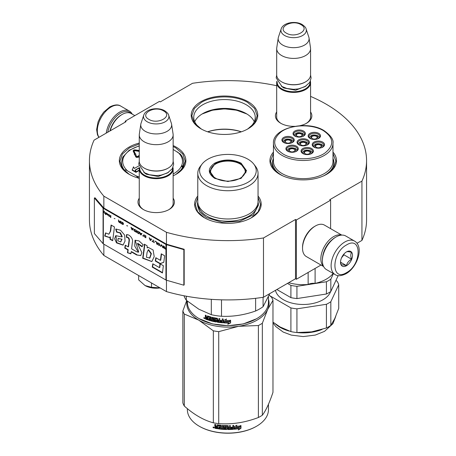 <?xml version="1.0" encoding="UTF-8"?>
<svg xmlns="http://www.w3.org/2000/svg" width="456" height="456" viewBox="0 0 456 456"><rect width="100%" height="100%" fill="white"/><g stroke="black" fill="none" stroke-linecap="round" stroke-linejoin="round"><path stroke-width="0.68" d="M103.854 244.188L103.854 255.451A138.561 79.999 180 0 1 89.439 219.917L89.439 160.632A138.561 79.999 180 0 0 103.854 196.165L166.457 232.309A138.561 79.999 180 0 0 263.488 237.964L295.517 219.473L296.372 219.969L330.6 200.207L329.745 199.711L361.939 181.123L361.939 240.409L356.98 243.27M89.439 160.632A138.561 79.999 180 0 1 94.061 140.146L126.084 121.655L125.229 121.159L159.457 101.397L160.312 101.893L192.512 83.305A138.561 79.999 180 0 1 276.689 85.739M310.576 96.393A138.561 79.999 180 0 1 366.561 160.632A138.561 79.999 180 0 1 361.939 181.123M173.149 198.206A18.223 10.522 180 0 1 169.096 209.521L169.096 209.521A18.223 10.522 180 0 1 143.321 209.521A18.223 10.522 180 0 1 139.262 198.206M310.576 111.948A18.223 10.522 180 0 1 306.517 123.262L306.517 123.262A18.223 10.522 180 0 1 299.911 125.702M294.673 126.329A18.223 10.522 180 0 1 280.748 123.262A18.223 10.522 180 0 1 276.689 111.948M273.446 152.093A33.277 19.215 -0 0 0 279.682 174.266A33.277 19.215 -0 0 0 326.747 174.266A33.277 19.215 -0 0 0 332.983 152.093M200.959 128.82A33.277 19.215 -0 0 0 248.024 128.82A33.277 19.215 -0 0 0 248.024 101.648A33.277 19.215 -0 0 0 200.959 101.648A33.277 19.215 -0 0 0 200.959 128.82L200.959 128.82M139.262 143.081A33.277 19.215 -0 0 0 129.082 174.266A33.277 19.215 -0 0 0 139.262 178.285M173.149 175.799A33.277 19.215 -0 0 0 176.147 174.266A33.277 19.215 -0 0 0 176.147 147.1A33.277 19.215 -0 0 0 173.149 145.567M197.784 196A33.277 19.215 -0 0 0 204.385 217.746A33.277 19.215 -0 0 0 251.444 217.746A33.277 19.215 -0 0 0 258.045 196M366.561 160.632L366.561 219.917A138.561 79.999 180 0 1 361.939 240.409M125.229 121.159L125.229 122.151M103.854 196.165L103.854 208.021A0.724 0.422 180 0 1 103.717 207.913L95.03 197.796L94.381 197.978L94.381 233.552L103.067 243.669A1.453 0.838 0 0 0 103.341 243.892L165.944 280.03A1.453 0.838 0 0 0 166.326 280.189L183.853 285.205L183.853 249.637L166.326 244.621A1.453 0.838 180 0 1 165.944 244.462L103.341 208.318A1.453 0.838 180 0 1 103.067 208.096L94.381 197.978M166.457 280.229L166.457 291.595L103.854 255.451M166.457 232.309L166.457 244.165L103.854 208.021M263.488 237.964L263.488 297.249A138.561 79.999 180 0 1 166.457 291.595M263.488 297.249L295.517 278.758L295.517 219.473M296.372 219.969L296.372 279.254L295.517 278.758M321.001 265.033L296.372 279.254M330.6 200.207L330.6 228.65M173.149 202.162A17.014 9.821 180 0 1 173.223 203.074A17.014 9.821 180 0 1 168.652 209.771M143.76 209.771A17.014 9.821 180 0 1 139.194 203.074A17.014 9.821 180 0 1 139.262 202.162M310.576 115.904A17.014 9.821 180 0 1 310.644 116.81A17.014 9.821 180 0 1 306.079 123.513M281.187 123.513A17.014 9.821 180 0 1 276.615 116.81A17.014 9.821 180 0 1 276.689 115.904M332.983 158.34A30.74 17.744 180 0 1 333.952 162.758A30.74 17.744 180 0 1 325.812 174.785M273.446 158.34A30.74 17.744 -0 0 0 272.477 162.758A30.74 17.744 -0 0 0 280.617 174.785M201.894 129.339A30.74 17.744 -0 0 1 193.754 117.306A30.74 17.744 -0 0 1 212.73 100.913A30.74 17.744 -0 0 1 246.229 104.76A30.74 17.744 180 0 1 255.229 117.306A30.74 17.744 180 0 1 247.089 129.339M124.545 169.991A30.74 17.744 -0 0 0 130.017 174.785M194.723 121.729A30.74 17.744 -0 0 1 202.755 113.601A30.74 17.744 -0 0 1 246.229 113.601L246.229 113.601A30.74 17.744 180 0 1 254.26 121.729M247.032 114.085A33.1 19.106 -0 0 0 201.951 114.085M207.622 131.795A33.1 19.106 180 0 1 241.361 131.795M207.782 131.847A33.824 19.528 180 0 1 241.201 131.847M201.176 128.94L194.25 122.864L191.816 115.727L194.307 108.505L201.387 102.389C213.419 95.076 235.564 95.076 247.597 102.389L254.676 108.505L257.167 115.727L254.733 122.864L247.807 128.94M246.89 114L236.539 110.198L224.489 108.87L212.445 110.198L202.093 114M279.898 174.391L272.973 168.315L270.545 161.179L273.446 153.404M332.983 153.404L335.89 161.179L333.461 168.315L326.53 174.391M258.045 197.357L260.587 204.653L258.159 211.789L251.227 217.865M204.601 217.865L197.67 211.789L195.242 204.653L197.784 197.357M129.299 174.391L122.368 168.315L119.939 161.179L122.425 153.957L129.51 147.841L139.262 143.959M173.149 146.507L175.72 147.841L182.799 153.957L185.284 161.179L182.856 168.315L175.93 174.391M107.764 132.234A18.394 10.619 -60 0 1 120.441 113.253A18.394 10.619 -60 0 1 131.014 113.424M106.242 133.112A19.363 11.178 -60 0 1 119.751 112.068A19.363 11.178 -60 0 1 129.436 111.11A19.363 11.178 -60 0 1 132.2 114.103M354.483 241.042L345.756 236.003A19.363 11.178 120 0 0 336.072 236.96L335.388 237.359A18.394 10.619 120 0 0 322.386 259.886L322.386 260.678A19.363 11.178 120 0 0 326.393 269.542L335.12 274.58C337.571 276.342 341.196 276.057 346.013 273.737C357.276 267.575 364.412 246.696 354.483 241.042A19.363 11.178 120 0 0 344.804 241.999A19.363 11.178 120 0 0 332.156 259.065A19.363 11.178 120 0 0 335.12 274.58M335.388 237.359L336.072 236.96A19.363 11.178 120 0 0 322.386 260.678M346.514 244.963C331.062 253.034 331.062 282.412 346.514 272.631C361.967 264.565 361.967 235.188 346.514 244.963M346.514 251.883A8.47 4.891 120 0 0 340.524 262.257A8.47 4.891 120 0 0 346.514 265.717A8.47 4.891 120 0 0 352.505 255.343A8.47 4.891 120 0 0 346.514 251.883M340.541 261.75L341.316 265.153C341.971 264.691 343.681 264.845 346.452 265.609C347.107 262.867 348.817 260.741 351.587 259.219C350.527 256.329 350.527 254.049 351.587 252.373C348.817 251.609 347.107 251.461 346.452 251.917M346.452 265.609L340.581 262.217M351.587 259.219L343.949 254.813L343.949 254.032M343.151 255.012A7.262 4.189 120 0 1 341.555 257.777L343.949 254.813M134.828 115.619L131.225 113.544A18.154 10.482 120 0 0 122.151 114.445L121.296 114.935A16.94 9.781 120 0 0 109.924 130.986M121.296 114.935L122.151 114.445A18.154 10.482 120 0 0 110.175 130.838M341.51 235.125A18.154 10.482 120 0 0 333.678 236.567A18.154 10.482 120 0 0 322.164 251.49A18.154 10.482 120 0 0 323.509 266.304M341.783 235.108L324.444 225.093A18.154 10.482 120 0 0 315.37 225.994L314.509 226.489A16.94 9.781 120 0 0 302.533 247.237L302.533 248.224A18.154 10.482 120 0 0 306.289 256.534L323.629 266.549M315.37 225.994A18.154 10.482 120 0 0 315.364 225.994A18.154 10.482 120 0 0 302.533 248.224M332.133 239.713A16.94 9.781 120 0 0 322.797 255.89M310.576 117.722L310.576 82.627A16.94 9.781 0 0 1 300.116 91.662A16.94 9.781 0 0 1 281.654 89.541A16.94 9.781 180 0 1 276.689 82.627A16.94 9.781 180 0 1 276.872 81.196M310.576 82.627A16.94 9.781 0 0 0 310.393 81.196M310.074 81.846A16.456 9.502 0 0 1 300.236 90.932A16.456 9.502 0 0 1 281.996 88.948A16.456 9.502 180 0 1 277.185 81.846M281.996 82.034L281.654 81.835L281.996 82.034A16.456 9.502 0 0 0 305.269 82.034A16.456 9.502 0 0 0 305.44 81.932M305.269 82.034L305.611 81.835A16.94 9.781 0 0 1 281.654 81.835A16.94 9.781 180 0 1 276.689 74.921L276.689 48.638A16.94 9.781 180 0 1 276.752 47.789L278.234 37.979A15.458 8.926 180 0 1 278.456 37.061L281.17 28.95A12.694 7.33 0 0 0 284.658 35.522A12.694 7.33 -0 0 0 299.586 36.811A12.694 7.33 -0 0 0 306.096 28.95L308.809 37.061A15.458 8.926 0 0 1 309.031 37.979L310.507 47.789A16.94 9.781 0 0 1 310.576 48.638A16.94 9.781 0 0 1 300.116 57.673A16.94 9.781 0 0 1 281.654 55.552A16.94 9.781 180 0 1 276.689 48.638M305.611 81.835A16.94 9.781 0 0 0 310.576 74.921L310.576 48.638M309.031 37.979A15.458 8.926 0 0 1 300.162 46.843A15.458 8.926 0 0 1 282.703 45.064A15.458 8.926 180 0 1 278.234 37.979M173.149 203.98L173.149 168.885A16.94 9.781 0 0 1 162.689 177.92A16.94 9.781 0 0 1 144.227 175.799A16.94 9.781 180 0 1 139.262 168.885A16.94 9.781 180 0 1 139.445 167.455M173.149 168.885A16.94 9.781 0 0 0 172.966 167.455M172.653 168.104A16.456 9.502 0 0 1 162.809 177.19A16.456 9.502 0 0 1 144.569 175.207A16.456 9.502 180 0 1 139.764 168.104M144.569 168.292L144.227 168.093L144.569 168.292A16.456 9.502 0 0 0 167.842 168.292A16.456 9.502 0 0 0 168.013 168.19M167.842 168.292L168.184 168.093A16.94 9.781 0 0 1 144.227 168.093A16.94 9.781 180 0 1 139.262 161.179L139.262 134.896A16.94 9.781 180 0 1 139.331 134.047L140.807 124.237A15.458 8.926 180 0 1 141.029 123.319L143.743 115.208A12.694 7.33 0 0 0 147.231 121.78A12.694 7.33 -0 0 0 162.159 123.069A12.694 7.33 -0 0 0 168.669 115.208L171.382 123.319A15.458 8.926 0 0 1 171.604 124.237L173.086 134.047A16.94 9.781 0 0 1 173.149 134.896A16.94 9.781 0 0 1 162.689 143.931A16.94 9.781 0 0 1 144.227 141.81A16.94 9.781 180 0 1 139.262 134.896M168.184 168.093A16.94 9.781 0 0 0 173.149 161.179L173.149 134.896M171.604 124.237A15.458 8.926 0 0 1 162.735 133.101A15.458 8.926 0 0 1 145.276 131.322A15.458 8.926 180 0 1 140.807 124.237M145.082 285.576C149.42 287.924 154.487 288.705 160.278 287.924L151.506 287.297L145.082 285.576L138.658 279.881L138.658 275.544M151.506 282.959L151.506 287.297M292.912 142.016A4.839 2.793 0 0 0 292.912 141.958C293.145 141.52 292.644 140.79 291.395 139.764C287.058 138.35 284.339 139.08 283.227 141.958A4.839 2.793 0 0 0 283.233 142.016M291.874 142.791L291.15 139.787L285.439 139.559L284.265 142.791M286.1 142.699A2.782 1.607 180 0 1 285.285 141.565A2.782 1.607 180 0 1 287.006 140.077A2.782 1.607 180 0 1 290.039 140.425A2.782 1.607 0 0 1 290.854 141.565A2.782 1.607 0 0 1 289.132 143.047A2.782 1.607 0 0 1 286.1 142.699M308.056 144.341A4.839 2.793 0 0 0 308.056 144.278C308.296 143.845 307.789 143.11 306.54 142.084C302.203 140.67 299.484 141.406 298.378 144.278A4.839 2.793 0 0 0 298.378 144.341M307.019 145.111L306.295 142.107L300.589 141.879L299.41 145.111M301.245 145.019A2.782 1.607 180 0 1 300.43 143.885A2.782 1.607 180 0 1 302.151 142.403A2.782 1.607 180 0 1 305.184 142.751A2.782 1.607 0 0 1 305.999 143.885A2.782 1.607 0 0 1 304.283 145.373A2.782 1.607 0 0 1 301.245 145.019M312.075 153.085A4.839 2.793 0 0 0 312.081 153.028C312.314 152.589 311.807 151.854 310.559 150.828C306.227 149.414 303.502 150.149 302.396 153.028A4.839 2.793 0 0 0 302.396 153.085M311.043 153.854L310.319 150.85L304.608 150.622L303.434 153.854M305.269 153.769A2.782 1.607 180 0 1 304.454 152.629A2.782 1.607 180 0 1 306.17 151.147A2.782 1.607 180 0 1 309.208 151.495A2.782 1.607 0 0 1 310.023 152.629A2.782 1.607 0 0 1 308.302 154.117A2.782 1.607 0 0 1 305.269 153.769M319.177 137.917A4.839 2.793 0 0 0 319.183 137.86C319.417 137.421 318.909 136.686 317.661 135.66C313.329 134.252 310.61 134.982 309.499 137.86A4.839 2.793 0 0 0 309.499 137.917M318.145 138.687L317.422 135.683L311.71 135.46L310.536 138.687M312.371 138.601A2.782 1.607 180 0 1 311.556 137.461A2.782 1.607 180 0 1 313.278 135.979A2.782 1.607 180 0 1 316.31 136.327A2.782 1.607 0 0 1 317.125 137.461A2.782 1.607 0 0 1 315.404 138.949A2.782 1.607 0 0 1 312.371 138.601M304.032 135.597A4.839 2.793 0 0 0 304.032 135.535C304.272 135.101 303.764 134.366 302.516 133.34C298.184 131.926 295.459 132.662 294.354 135.535A4.839 2.793 0 0 0 294.354 135.597M303.001 136.367L302.277 133.363L296.565 133.135L295.391 136.367M297.226 136.276A2.782 1.607 180 0 1 296.411 135.141A2.782 1.607 180 0 1 298.127 133.659A2.782 1.607 180 0 1 301.159 134.007A2.782 1.607 0 0 1 301.98 135.141A2.782 1.607 0 0 1 300.259 136.623A2.782 1.607 0 0 1 297.226 136.276M323.201 146.661A4.839 2.793 0 0 0 323.201 146.604C323.441 146.165 322.933 145.435 321.685 144.404C317.347 142.996 314.629 143.725 313.523 146.604A4.839 2.793 0 0 0 313.523 146.661M322.164 147.43L321.44 144.427L315.734 144.204L314.554 147.43M316.396 147.345A2.782 1.607 180 0 1 315.58 146.205A2.782 1.607 180 0 1 317.296 144.723A2.782 1.607 180 0 1 320.329 145.071A2.782 1.607 0 0 1 321.144 146.205A2.782 1.607 0 0 1 319.428 147.693A2.782 1.607 0 0 1 316.396 147.345M296.93 150.759A4.839 2.793 0 0 0 296.93 150.702C297.169 150.263 296.662 149.534 295.414 148.508C291.082 147.094 288.357 147.829 287.251 150.702A4.839 2.793 0 0 0 287.251 150.759M295.898 151.535L295.174 148.531L289.463 148.303L288.289 151.535M290.124 151.443A2.782 1.607 180 0 1 289.309 150.309A2.782 1.607 180 0 1 291.025 148.821A2.782 1.607 180 0 1 294.057 149.175A2.782 1.607 0 0 1 294.872 150.309A2.782 1.607 0 0 1 293.157 151.791A2.782 1.607 0 0 1 290.124 151.443M299.125 144.974A5.444 3.146 180 0 1 297.768 142.899A5.444 3.146 180 0 1 299.364 140.676A5.444 3.146 180 0 1 305.298 139.992A5.444 3.146 180 0 1 308.661 142.899A5.444 3.146 180 0 1 307.31 144.974M298.851 139.787A6.173 3.562 180 0 1 307.578 139.787A6.173 3.562 180 0 1 307.578 144.826L307.578 144.826A6.173 3.562 180 0 1 298.851 144.826A6.173 3.562 180 0 1 298.851 139.787M310.251 138.55A5.444 3.146 180 0 1 308.894 136.475A5.444 3.146 180 0 1 310.49 134.252A5.444 3.146 180 0 1 316.424 133.568A5.444 3.146 180 0 1 319.787 136.475A5.444 3.146 180 0 1 318.43 138.55M309.977 133.363A6.173 3.562 180 0 1 318.704 133.363A6.173 3.562 180 0 1 318.704 138.402L318.704 138.402A6.173 3.562 180 0 1 309.977 138.402A6.173 3.562 180 0 1 309.977 133.363M314.269 147.294A5.444 3.146 180 0 1 312.919 145.219A5.444 3.146 180 0 1 314.509 142.996A5.444 3.146 180 0 1 320.448 142.318A5.444 3.146 180 0 1 323.806 145.219A5.444 3.146 180 0 1 322.455 147.294M313.996 142.107A6.173 3.562 180 0 1 322.728 142.107A6.173 3.562 180 0 1 322.728 147.145L322.728 147.145A6.173 3.562 180 0 1 313.996 147.145A6.173 3.562 180 0 1 313.996 142.107M303.286 136.23A5.444 3.146 0 0 0 304.642 134.155A5.444 3.146 0 0 0 301.279 131.248A5.444 3.146 0 0 0 295.345 131.932A5.444 3.146 0 0 0 293.75 134.155A5.444 3.146 0 0 0 295.1 136.23M303.559 136.082L303.559 136.082A6.173 3.562 0 0 0 303.559 131.043A6.173 3.562 0 0 0 294.832 131.043A6.173 3.562 0 0 0 294.832 136.082A6.173 3.562 0 0 0 303.559 136.082M296.183 151.398A5.444 3.146 0 0 0 297.54 149.323A5.444 3.146 0 0 0 294.177 146.416A5.444 3.146 0 0 0 288.243 147.094A5.444 3.146 0 0 0 286.647 149.323A5.444 3.146 0 0 0 287.998 151.398M287.73 146.205A6.173 3.562 0 0 0 287.73 151.25A6.173 3.562 0 0 0 296.457 151.25L296.457 151.25A6.173 3.562 0 0 0 296.457 146.205A6.173 3.562 0 0 0 287.73 146.205M311.328 153.718A5.444 3.146 0 0 0 312.685 151.643A5.444 3.146 0 0 0 309.322 148.736A5.444 3.146 0 0 0 303.388 149.42A5.444 3.146 0 0 0 301.792 151.643A5.444 3.146 0 0 0 303.149 153.718M302.875 148.531A6.173 3.562 0 0 0 302.875 153.569A6.173 3.562 0 0 0 311.602 153.569L311.602 153.569A6.173 3.562 0 0 0 311.602 148.531A6.173 3.562 0 0 0 302.875 148.531M283.98 142.648A5.444 3.146 180 0 1 282.623 140.573A5.444 3.146 180 0 1 284.219 138.35A5.444 3.146 180 0 1 290.153 137.672A5.444 3.146 180 0 1 293.516 140.573A5.444 3.146 180 0 1 292.159 142.648M292.433 142.5A6.173 3.562 180 0 1 283.706 142.5A6.173 3.562 180 0 1 283.706 137.461A6.173 3.562 180 0 1 292.433 137.461A6.173 3.562 180 0 1 292.433 142.5L292.433 142.5M323.412 130.644C312.269 123.821 291.253 124.385 281.244 131.773C271.975 139.433 272.568 146.832 283.022 153.963C294.166 160.786 315.181 160.227 325.185 152.84C334.459 145.179 333.866 137.78 323.412 130.644M273.446 158.528A30.615 17.676 0 0 0 272.597 162.661A30.615 17.676 0 0 0 281.569 175.161A30.615 17.676 180 0 0 283.165 176.016M273.446 143.292L273.446 161.464A29.771 17.185 0 0 0 282.167 173.616A29.771 17.185 180 0 0 314.606 177.338A29.771 17.185 180 0 0 332.983 161.464L332.983 143.292C333.781 139.73 330.788 135.495 324.017 130.587C306.985 119.785 272.38 127.771 273.446 143.292A29.771 17.185 0 0 0 282.167 155.445A29.771 17.185 0 0 0 314.606 159.172A29.771 17.185 0 0 0 332.983 143.292M332.983 158.528A30.615 17.676 180 0 1 333.832 162.661A30.615 17.676 180 0 1 323.264 176.016M308.142 272.454L308.142 284.464A32.672 18.861 180 0 1 288.671 282.709M315.102 268.436L315.102 283.387A7.746 4.469 0 0 0 308.142 284.464M333.114 273.423A32.672 18.861 180 0 1 315.102 283.387M310.861 331.979A32.672 18.861 0 0 0 311.67 331.86A32.672 18.861 0 0 0 312.058 331.797M272.973 322.141L280.109 326.975L290.905 331.609A36.064 20.822 0 0 0 296.93 332.544L311.67 331.86L326.416 327.984A36.064 20.822 0 0 0 328.713 326.764A36.064 20.822 0 0 0 330.828 325.436L330.828 301.735L338.728 284.715L338.728 308.41L334.778 318.522L330.828 325.436M326.416 327.984L326.416 304.283A36.064 20.822 0 0 0 328.713 303.063A36.064 20.822 0 0 0 330.828 301.735M330.828 279.209L330.828 291.458A36.064 20.822 180 0 1 328.713 292.792A36.064 20.822 180 0 1 326.416 294.006L326.416 281.757A36.064 20.822 0 0 0 328.713 280.537A36.064 20.822 0 0 0 330.828 279.209L333.427 273.6M330.828 291.458L338.181 275.612M326.416 281.757L296.93 286.317L296.93 298.566L326.416 294.006M296.93 298.566A36.064 20.822 0 0 1 290.905 297.637L290.905 285.382A36.064 20.822 0 0 0 296.93 286.317M290.905 285.382L287.468 283.404M290.905 297.637L276.86 289.526M330.589 291.623A27.953 16.137 180 0 1 322.985 299.757A27.953 16.137 0 0 1 294.131 303.605A27.953 16.137 0 0 1 275.475 290.329M335.895 280.531L337.109 281.232A36.064 20.822 180 0 1 338.728 284.715M290.905 331.609L290.905 307.914L269.764 295.71M290.905 307.914A36.064 20.822 0 0 0 296.93 308.843L326.416 304.283M296.93 332.544L296.93 308.843M214.736 178.37C207.514 173.297 207.514 168.224 214.736 163.151C223.52 158.984 232.309 158.984 241.093 163.151L246.548 170.761L241.093 178.37L227.915 181.522L214.782 178.393M214.901 178.461L209.76 171.154L215.078 163.744C223.634 159.685 232.195 159.685 240.751 163.744L246.069 171.154L240.91 178.473M256.409 318.824L243.242 323.937L227.915 325.698L212.587 323.937L199.249 318.727A40.538 23.404 180 0 1 187.376 302.174L187.376 301.148M268.453 296.782L268.453 302.174A40.538 23.404 180 0 1 256.58 318.727A40.538 23.404 180 0 1 199.249 318.727L199.591 318.921M223.691 322.882L223.691 320.374L226.41 319.223L225.526 320.42A40.538 23.404 180 0 0 230.411 320.42L229.499 321.372A40.054 23.125 180 0 1 224.688 321.315L223.691 322.882L224.688 321.315M230.383 320.14L229.499 321.372M229.516 321.651A40.538 23.404 180 0 1 224.648 321.594M223.736 320.351L223.736 322.609M225.726 320.146A40.054 23.125 180 0 1 225.555 320.14L226.427 318.943M228.73 323.008L227.818 324.256L230.616 322.939L230.616 320.408L229.619 321.788A40.538 23.404 180 0 1 224.745 321.736L223.885 322.894A40.538 23.404 180 0 0 228.73 323.008L228.724 322.728A40.054 23.125 180 0 1 224.084 322.626M230.588 320.454L230.588 322.66L227.818 323.977M207.463 315.94L207.246 317.547L206.448 317.268L206.118 315.444A40.538 23.404 180 0 1 205.325 315.147L205.325 316.732L205.816 317.37L205.325 317.638L206.078 317.137L205.593 316.498L205.593 315.25M210.444 317.684L210.444 318.533L210.655 317.433L210.313 317.53A40.538 23.404 180 0 1 208.027 316.84L207.896 319.958A40.538 23.404 180 0 1 205.656 319.166L205.325 317.638L206.078 317.137M207.246 317.547L207.491 315.945M215.563 321.047L215.711 320.289L215.426 321.144A40.538 23.404 180 0 1 212.98 320.636L212.98 317.473L212.143 317.273L212.143 320.437L211.316 320.226L211.316 317.37L210.968 316.977A40.538 23.404 180 0 1 207.583 315.962L207.246 316.156M212.143 320.437L212.331 317.319M215.563 320.557L215.574 320.146A40.054 23.125 180 0 1 214.035 319.838L213.687 319.457L213.511 319.719L213.653 317.684M215.426 320.408A40.538 23.404 180 0 1 213.864 320.101L214.035 319.838M213.687 317.672L213.687 319.457M222.089 322.039L222.089 322.039A40.538 23.404 180 0 1 219.815 321.811L219.815 318.647L218.937 318.539L218.937 320.237A40.538 23.404 180 0 1 217.786 320.078L217.421 318.322A40.538 23.404 180 0 1 213.864 317.667L213.511 317.9M218.937 320.237L219.045 318.55M222.232 321.32L222.3 321.041A40.054 23.125 180 0 1 220.265 320.842L220.168 321.121A40.538 23.404 180 0 0 222.232 321.32L222.3 321.041M223.126 322.54L222.75 322.82L223.126 322.54L223.126 318.955L222.232 318.887L222.232 320.585L222.3 318.892M222.232 320.585A40.538 23.404 180 0 1 220.168 320.386L220.168 321.121M223.183 322.267L222.813 322.546A40.054 23.125 180 0 1 217.546 321.947L217.187 321.583L217.062 321.85L217.187 318.847L217.187 321.583M222.813 322.546L222.75 322.82A40.538 23.404 180 0 1 217.421 322.215L217.546 321.947M217.062 319.114L217.05 318.704A40.054 23.125 180 0 1 214.679 318.271L214.519 319.502A40.538 23.404 180 0 0 216.081 319.798L216.446 320.169L216.446 321.748L216.081 321.993A40.538 23.404 180 0 1 208.552 320.169L208.78 319.924A40.054 23.125 180 0 0 216.224 321.725L216.583 321.48M216.919 318.972A40.538 23.404 180 0 1 214.519 318.533L214.383 318.624M208.78 319.508L208.78 319.924M210.444 319.263A40.538 23.404 180 0 1 208.945 318.829L209.167 318.579A40.054 23.125 180 0 0 210.655 319.012L210.313 319.958A40.538 23.404 180 0 1 208.552 319.439L208.552 320.169M210.444 318.533A40.538 23.404 180 0 1 208.945 318.1L208.945 318.829M210.313 317.53L210.524 317.279A40.054 23.125 180 0 1 208.261 316.595L208.135 316.726M207.896 319.639A40.054 23.125 180 0 1 205.924 318.938L205.593 317.404M218.794 321.679L219.045 320.693A40.054 23.125 180 0 1 217.905 320.534L217.928 321.56L218.794 321.679L218.937 320.967A40.538 23.404 180 0 1 217.786 320.807M207.246 319.012A40.538 23.404 180 0 1 206.243 318.658L206.118 317.878A40.538 23.404 180 0 0 207.246 318.277L207.246 319.012L207.491 318.767A40.054 23.125 180 0 1 207.246 318.681M207.246 318.277L207.491 318.037A40.054 23.125 180 0 1 206.374 317.644L206.118 317.878M207.491 318.037L207.491 318.767M209.167 318.168L209.167 318.579M210.655 319.012L210.524 319.707M220.265 320.397L220.265 320.842M204.795 318.339L203.746 317.906L204.687 318.596M203.746 317.906L204.026 317.684L204.026 318.317L204.487 318.562L204.767 318.157M213.864 320.101L213.511 319.719M217.421 322.215L217.062 321.85M255.622 298.31L255.622 310.998A44.773 25.849 0 0 0 263.083 306.688L263.083 297.306M211.31 299.335L211.31 314.703A44.773 25.849 0 0 0 221.502 316.276L221.502 299.826M255.622 310.998C244.251 315.022 232.879 316.783 221.502 316.276M269.77 293.618L263.083 306.688M211.31 314.703L198.822 309.202L186.333 300.282A44.773 25.849 180 0 1 184.013 295.779M186.333 296.212L186.333 300.282M197.784 173.331L197.784 201.586A30.13 17.396 180 0 0 206.608 213.892A30.13 17.396 0 0 0 239.446 217.66A30.13 17.396 0 0 0 258.045 201.586L258.045 173.331A30.13 17.396 0 0 0 255.423 166.229L253.764 164.086A28.318 16.348 0 0 0 247.939 159.201A28.318 16.348 180 0 0 202.065 164.086L200.406 166.229A30.13 17.396 180 0 0 197.784 173.331A30.13 17.396 180 0 0 206.608 185.632A30.13 17.396 0 0 0 239.446 189.405A30.13 17.396 0 0 0 258.045 173.331M202.065 164.086A28.318 16.348 180 0 0 207.89 182.32A28.318 16.348 0 0 0 243.971 184.224A28.318 16.348 0 0 0 253.764 164.086M210.205 171.222L209.88 172.339M245.949 172.339L245.624 171.222M204.487 318.562L204.544 317.815M204.487 317.866L204.231 318.071L204.14 317.593M258.045 201.791L258.541 204.961L253.376 214.782L239.634 221.297L221.941 222.3L206.26 217.461L199.62 211.726L197.288 204.961L197.784 201.791M187 300.84A41.143 23.752 -0 0 0 198.822 320.158A41.143 23.752 0 0 0 238.562 326.308L258.398 325.521A45.988 26.551 0 0 0 260.433 324.415A45.988 26.551 0 0 0 262.342 323.247L262.342 415.228A45.988 26.551 180 0 1 260.433 416.402A45.988 26.551 0 0 1 258.398 417.502C245.174 422.564 231.95 424.604 218.726 423.641A45.988 26.551 -0 0 1 213.34 422.809C203.661 420.232 193.982 414.641 184.298 406.039L184.298 314.059A45.988 26.551 0 0 1 182.856 310.946L182.856 402.933A45.988 26.551 0 0 0 184.298 406.039M199.42 426.326A40.054 23.125 0 0 0 199.591 426.428A40.054 23.125 0 0 0 256.238 426.428L256.58 426.229A40.538 23.404 180 0 0 268.453 409.676L268.453 404.284M269.137 295.18L271.531 297.232A45.988 26.551 180 0 1 272.973 300.339L272.973 392.32C269.428 402.967 265.882 410.605 262.342 415.228M268.453 299.301A41.143 23.752 180 0 1 267.655 309.51L272.973 300.339M184.298 314.059L198.822 320.158L213.34 330.822A45.988 26.551 0 0 0 218.726 331.654L238.562 326.308A41.143 23.752 0 0 0 267.655 309.51L262.342 323.247M186.692 300.584L182.856 310.946M213.34 330.822L213.34 422.809M218.726 331.654L218.726 423.641M258.398 325.521L258.398 417.502M187.376 408.65L187.376 409.676A40.538 23.404 0 0 0 199.249 426.229A40.538 23.404 0 0 0 256.58 426.229L256.238 426.428M234.19 428.959L235.131 427.523A40.054 23.125 0 0 0 239.805 426.862L240.648 425.499M235.131 427.523L234.27 429.238L234.27 426.73L236.943 425.169L236.083 426.497L236.487 425.442M235.216 427.802A40.538 23.404 0 0 0 239.947 427.129L239.805 426.862M236.083 426.497A40.538 23.404 0 0 0 240.802 425.762L239.947 427.129M217.7 428.48A40.054 23.125 0 0 1 215.335 428.076L215.186 428.344L214.81 427.962L214.81 426.867L215.517 426.252L214.964 425.693L214.964 424.405M215.335 428.076L214.81 426.867L215.363 426.52L214.964 425.693M214.81 425.955L214.81 424.376A40.538 23.404 0 0 0 215.705 424.547L215.705 425.938L216.081 426.314L216.976 426.463L217.107 424.861M216.976 426.463L216.976 425.072L217.352 424.827A40.538 23.404 0 0 0 221.08 425.3L221.451 425.642L221.451 428.497L222.346 428.572L222.414 425.419M217.062 424.889L217.352 424.827M222.346 428.572L222.346 425.414L223.246 425.476L223.246 428.64A40.538 23.404 0 0 0 225.834 428.765L225.857 427.757A40.054 23.125 0 0 1 224.232 427.688L223.862 427.357L223.862 425.67M225.834 428.036A40.538 23.404 0 0 1 224.187 427.967L224.232 427.688M224.187 427.967L223.862 427.357M223.81 427.637L223.828 425.739M223.81 425.818L224.187 425.533A40.538 23.404 0 0 0 227.915 425.636L228.291 425.938L228.285 427.055A40.054 23.125 0 0 0 228.291 427.055L228.285 425.893M228.291 427.335A40.538 23.404 0 0 0 229.476 427.318L229.476 425.619L230.371 425.59L230.343 428.475A40.054 23.125 0 0 0 230.371 428.475M230.371 428.754A40.538 23.404 0 0 0 232.668 428.634L232.76 427.614A40.054 23.125 0 0 1 230.736 427.728M233.711 428.982L233.643 428.703L233.272 429.039A40.054 23.125 0 0 1 227.915 429.25L227.915 429.529A40.538 23.404 0 0 0 233.335 429.318L233.711 428.982L233.711 425.391L232.816 425.459L232.816 427.164A40.538 23.404 0 0 1 230.736 427.278L230.736 428.007A40.538 23.404 0 0 0 232.816 427.893M233.643 428.703L233.643 425.397M224.911 426.018L224.876 426.297A40.538 23.404 0 0 0 227.396 426.366L227.401 426.086A40.054 23.125 0 0 1 224.911 426.018L224.768 426.332M224.876 426.297L224.876 427.266A40.538 23.404 0 0 0 226.524 427.318L226.9 427.631L226.9 429.216L226.524 429.512L226.911 428.936M226.9 429.216L226.524 429.512A40.538 23.404 0 0 1 218.424 428.879L218.538 428.606A40.054 23.125 0 0 0 226.541 429.233M218.424 428.879L218.424 428.144A40.538 23.404 0 0 0 220.362 428.383L220.596 427.397A40.054 23.125 0 0 1 218.971 427.204L218.971 426.759M220.51 427.671A40.538 23.404 0 0 1 218.863 427.471L218.971 427.204M218.863 427.471L218.863 426.742A40.538 23.404 0 0 0 220.51 426.941L220.362 425.955A40.538 23.404 0 0 1 217.848 425.63L217.968 425.362A40.054 23.125 0 0 0 220.453 425.682M220.51 426.941L220.596 425.813M215.186 428.344A40.538 23.404 0 0 0 217.7 428.771L217.848 425.63M228.291 428.064L228.433 428.794L229.328 428.782L229.459 427.768A40.054 23.125 0 0 1 228.285 427.785L228.291 428.064A40.538 23.404 0 0 0 229.476 428.047M216.976 427.637A40.054 23.125 0 0 0 217.107 427.66L217.107 426.924L217.107 427.66M216.976 427.198A40.538 23.404 0 0 1 215.705 426.976L215.848 427.734A40.538 23.404 0 0 0 216.976 427.927M215.705 426.976L215.848 426.713A40.054 23.125 0 0 0 217.107 426.924M228.427 428.515L228.285 427.785M220.453 428.11L220.596 427.397M218.538 428.606L218.538 428.161M227.915 429.25L227.544 428.942L227.401 426.086M230.343 428.475L230.343 425.59M225.857 428.486L225.857 427.757M213.174 427.078L212.992 427.392L214.206 427.654L213.055 427.192M227.915 429.529L227.538 429.221L227.396 426.366M240.996 428.258L238.311 429.991L239.195 428.606A40.538 23.404 0 0 1 234.464 429.221L235.313 427.927A40.538 23.404 0 0 0 240.044 427.249L240.996 425.727L240.996 428.258L240.842 425.978M239.195 428.606L239.058 428.332A40.054 23.125 0 0 1 234.663 428.919M239.873 426.987A40.054 23.125 0 0 0 239.902 426.981L240.842 425.459M238.687 429.404L240.842 427.99M213.488 427.158L213.556 427.477L213.847 427.232L213.847 427.927L213.317 427.757L213.573 427.027M215.637 178.193A17.362 10.026 180 0 1 211.612 167.66A17.362 10.026 180 0 1 240.192 164.017A17.362 10.026 0 0 1 244.216 167.66A17.362 10.026 0 0 1 237.257 179.556A17.362 10.026 0 0 1 215.637 178.193M210.068 173.069A17.852 10.306 180 0 1 210.062 172.835L211.612 167.66M245.761 173.069A17.852 10.306 0 0 0 245.761 172.835L244.216 167.66M173.149 149.42L180.376 154.082M139.308 178.689L136.139 175.873L127.674 170.989C126.335 170.037 125.28 169.757 124.499 170.145A31.099 17.955 180 0 1 121.513 162.461L122.425 157.981A1.208 0.963 22.5 0 1 123.542 157.457A1.693 0.975 0 0 0 123.536 156.972L122.881 156.995M138.92 165.83L134.32 168.486L133.534 166.793L132.154 170.173L135.934 172.357L135.079 170.122L139.405 167.626M139.348 167.916L135.432 170.179L136.19 172.208L139.262 170.436M135.198 153.746L134.024 150.89A0.775 0.445 180 0 1 134.001 150.776A0.775 0.445 180 0 1 134.965 150.343L139.063 150.953L138.966 151.563L139.262 151.46M134.07 150.987A0.775 0.445 0 0 1 134.965 150.742L138.966 151.335M133.26 150.976A1.55 0.895 0 0 0 133.226 151.175A1.55 0.895 0 0 0 133.277 151.403L134.583 153.94M135.626 154.385L135.831 153.963L134.885 153.643L134.332 154.584L134.708 154.527L135.768 156.835A1.305 0.752 0 0 0 136.686 157.371A1.305 0.752 0 0 0 137.951 157.177L139.262 156.419M139.262 157.064L138.892 157.28L139.262 157.896M122.236 158.015L123.536 156.972A1.693 0.98 0 0 0 123.958 156.562A29.891 17.26 180 0 1 139.262 146.034M182.993 166.907L182.713 166.337L181.693 165.973L182.77 167.38M132.154 169.78L135.934 171.963M136.19 172.208L136.19 171.815L139.262 170.042M135.432 170.179L136.19 171.815M139.262 150.497L135.158 149.91A1.55 0.895 0 0 0 133.226 150.776A1.55 0.895 0 0 0 133.277 151.01L134.446 153.564L135.198 153.45M138.966 151.17L139.262 151.067M134.446 153.963L134.446 153.564M139.262 155.393L137.404 156.465A0.53 0.308 180 0 1 136.515 156.328L135.455 154.02L135.831 153.963M134.708 154.527L135.768 156.442A1.305 0.752 0 0 0 136.686 156.978A1.305 0.752 0 0 0 137.951 156.778L139.262 156.026M134.332 154.191L134.708 154.134M138.892 157.28L139.262 157.497M164.314 246.485L164.741 247.5L164.092 247.699L164.491 248.189M164.952 248.617L166.115 249.301A1.208 0.701 0 0 0 166.434 249.432L166.503 249.455M164.508 247.859L165.944 248.56L165.944 249.193L164.451 247.95L164.798 247.745L166.115 248.463L166.115 249.301M164.092 247.699L164.57 248.566L165.944 249.403A1.453 0.838 0 0 0 166.326 249.557L166.326 247.585A1.453 0.838 180 0 1 165.944 247.426L165.944 248.56M165.944 248.309L164.929 247.722L164.035 246.32L164.57 247.597M166.115 247.329L166.115 248.212M110.312 231.289L108.859 234.224L105.57 232.891L104.658 236.043L109.32 237.519L109.964 237.04L110.073 239.366L112.695 240.705L114.462 226.957L111.076 225.002L110.312 231.289L110.654 231.095L108.859 234.224M115.681 229.163L116.616 232.138L119.985 232.959L121.929 236.92L115.756 235.661L114.638 238.716L116.525 242.9L123.029 245.128L125.041 241.07L124.67 235.153L120.521 230.212L115.927 229.02M136.697 251.78L131.596 248.833L132.388 242.267C133.574 238.75 129.162 233.985 126.472 234.686L126.472 237.428C128.079 237.405 128.94 238.38 129.054 240.352L128.199 246.878L125.24 245.168L124.762 248.098L127.84 249.877L127.475 252.772L130.923 253.798L131.18 251.803L136.697 254.989L140.739 255.571L141.884 252.641L137.461 243.555L142.072 246.81L143.104 244.695L139.023 240.882L135.039 240.238L134.737 246.103L138.345 252.219L136.697 251.78M144.296 246.257L142.694 258.267L151.837 261.579L154.202 256.631L153.108 249.973L148.029 247.272L147.197 247.933L147.1 245.773L144.296 244.154L144.296 246.257L144.637 246.058L143.036 258.067L151.911 261.533M155.279 261.02L159.982 263.733L163.795 262.308L164.627 255.765L161.242 253.81L160.404 260.347L155.821 257.703L155.279 261.02L155.621 260.821L160.324 263.534L163.807 262.234M162.439 272.979L163.362 265.723L159.976 263.767L159.463 267.632L152.794 263.779L152.253 267.096L162.439 272.979M163.556 248.024L163.556 246.046L163.197 245.835L163.197 247.813L163.556 248.024M162.718 247.54L161.76 245.009L161.281 244.735L160.324 246.154L160.683 246.365L161.521 245.123L162.718 247.54M158.409 245.054L159.668 245.482L159.845 244.576L159.429 243.789L158.112 242.945L157.514 243.019L157.633 244.308L158.409 245.054L159.777 245.391M156.619 244.017L156.978 244.222L156.978 242.25L154.823 241.007L156.619 242.296L156.619 244.017L156.978 244.028M149.562 237.969L149.203 237.758L150.161 240.289L150.64 240.563L151.597 239.143L151.238 238.933L150.999 239.297L149.802 238.608L149.562 237.969M143.64 234.846L143.64 236.231L145.857 237.804L145.857 235.826L143.64 234.846M142.984 235.849L142.449 235.837L142.984 235.849M141.012 235.005L141.97 233.58L141.611 233.375L141.371 233.74L140.174 233.05L139.576 232.201L140.534 234.732L141.012 235.005M137.125 230.913L136.709 231.22L136.885 232.332L139.097 233.899L139.097 231.927L137.125 230.913M134.252 229.254L133.836 229.562L134.013 230.673L136.23 232.246L136.23 230.269L134.252 229.254M127.617 226.011L126.779 225.532L127.617 226.011M110.814 217.575L110.814 215.597L110.455 215.392L110.455 217.364L110.814 217.575M106.807 213.328L106.151 212.906L106.334 214.143L108.004 215.152L106.63 214.274L108.066 214.514L106.807 213.328M152.076 241.184L154.345 242.706L153.387 241.942L153.387 240.175L153.028 239.97L153.028 241.737L152.076 241.184M130.963 227.23L131.921 229.761L132.4 230.035L133.357 228.61L132.998 228.405L132.759 228.769L130.963 227.23M109.503 215.175L108.665 214.354L109.201 215.842L108.545 215.631L109.201 216.349L109.976 216.457L109.503 216.013L109.503 215.175M121.159 221.861L123.074 223.349L122.892 224.17L121.102 223.007L121.399 223.56L123.251 224.46L123.433 223.554L123.012 222.767L121.159 221.861M120.264 221.052L120.264 221.935L119.244 221.348L118.349 219.946L118.885 221.223L118.412 221.496L120.623 223.235L120.623 221.257L120.264 221.052M115.003 218.726L114.165 218.452M105.672 212.627L105.376 212.456L105.672 214.605L105.672 212.627M104.179 211.094L103.067 212.41A1.453 0.838 0 0 0 103.341 212.627L103.877 212.057L104.897 213.528L104.059 211.863L104.538 211.299L104.179 211.094M111.372 225.173L110.654 231.095M110.073 239.366L110.415 239.166L112.74 240.358M109.964 237.04L110.306 236.841L110.415 239.166M104.658 236.043L105 235.843L109.411 237.462M105.781 233.147L105 235.843M116.029 228.98L116.958 231.944L120.492 232.868L122.259 236.71L121.929 236.92M116.616 232.138L116.958 231.944M115.915 235.581L116.787 242.62L123.16 245.037M135.193 240.164L138.687 252.02L138.345 252.219M137.461 243.555L137.803 243.356L142.272 246.4M136.697 254.989L140.881 255.474M131.18 251.803L131.522 251.604L137.039 254.79M127.475 252.772L130.963 253.507M127.84 249.877L128.182 249.677L127.817 252.573M124.762 248.098L125.104 247.899L128.182 249.677M125.525 245.334L125.104 247.899M128.199 246.878L128.541 246.679L129.396 240.152C129.356 238.209 128.495 237.24 126.814 237.228L126.472 237.428M126.814 234.697L126.814 237.228M144.637 244.353L144.637 246.058M147.197 247.933L148.029 247.272M142.694 258.267L143.036 258.067M159.982 263.733L160.324 263.534M156.106 257.868L155.621 260.821M160.404 260.347L160.746 260.148L161.538 253.981M152.253 267.096L152.595 266.897L162.484 272.608M153.079 263.944L152.595 266.897M159.463 267.632L159.805 267.433L160.267 263.933M163.197 247.813L163.556 247.825M163.368 245.938L163.368 247.716M161.521 245.123L162.53 247.232M160.324 246.154L160.78 246.223M161.356 244.775L160.495 246.058M158.112 244.838L158.58 244.952M157.873 244.615L158.283 244.741M157.633 244.308L158.044 244.519M157.514 244.074L157.804 244.211M157.457 243.196L157.628 243.726M156.619 242.296L156.79 243.92M154.823 241.258L156.79 242.193M150.999 239.297L151.312 238.978M150.423 240.244L150.736 240.42M149.471 237.912L150.332 240.192M143.52 234.943L144.05 236.436L145.857 237.605M142.449 235.837L142.905 235.9M140.796 234.686L141.109 234.863M139.844 232.355L140.704 234.629M141.371 233.74L141.685 233.421M137.661 233.073L139.097 233.706M137.364 232.856L137.832 232.976M137.125 232.634L137.535 232.76M136.885 232.332L137.296 232.537M136.766 232.093L137.056 232.229M136.709 231.22L136.88 231.751M134.794 231.414L136.23 232.047M134.491 231.203L134.965 231.317M134.252 230.981L134.662 231.101M134.013 230.673L134.423 230.878M133.893 230.434L134.184 230.576M133.836 229.562L134.007 230.092M126.779 225.737L127.617 226.028M110.455 217.364L110.814 217.375M110.626 215.488L110.626 217.267M107.587 214.576L107.998 214.531M107.228 214.411L107.758 214.474M107.764 215.141L108.055 215.067M107.348 214.941L107.935 215.044M106.271 213.311L106.442 213.881M152.076 241.395L154.345 242.506M153.028 241.737L153.199 240.067M131.231 227.384L132.092 229.659M132.759 228.769L133.078 228.45M132.189 229.716L132.496 229.892M109.201 216.349L109.503 216.321M109.201 215.842L109.201 215.084M121.102 222.038L121.581 222.118M123.012 224.489L123.365 224.369M122.772 224.437L123.183 224.392M122.476 224.306L122.943 224.335M121.934 223.993L122.647 224.204M121.638 223.782L122.105 223.896M121.399 223.56L121.809 223.679M121.159 223.252L121.57 223.457M123.074 223.349L123.245 223.879M122.892 222.95L123.183 223.047M122.715 222.762L123.063 222.847M122.476 222.579L122.886 222.665M121.934 222.271L122.647 222.482M121.701 222.175L122.105 222.169M121.518 222.157L121.872 222.078M120.264 221.935L120.435 221.149M119.187 222.408L120.623 223.035M118.469 221.656L118.811 221.815M118.885 221.223L118.628 220.111M105.376 214.434L105.672 214.405M105.547 212.553L105.547 214.331M104.23 211.122L103.284 212.348A1.208 0.701 0 0 0 103.461 212.496M103.877 212.057L104.709 213.22M118.281 238.545L122.048 239.155L120.737 241.851M148.234 249.854L148.576 249.654L151.386 253.639L149.876 258.016L146.45 257.275L147.066 252.51L148.234 249.854L151.039 253.872L149.534 258.216M158.044 243.173L159.48 243.874L159.6 245.037L159.127 245.174L157.993 244.433L158.044 243.173M151.021 239.286L150.4 240.261L150.007 238.727M144.05 235.091L145.669 235.775L145.669 237.245L143.999 236.356L144.05 235.091M141.394 233.728L140.773 234.703L140.38 233.17M137.296 231.192L138.909 231.87L138.909 233.341L137.245 232.452L137.296 231.192M134.423 229.533L136.042 230.217L136.042 231.688L134.372 230.799L134.423 229.533M106.63 213.556L107.468 213.83L107.587 214.366L106.567 213.858L107.177 213.493M132.787 228.758L132.16 229.727L131.767 228.2M120.435 222.089L120.264 222.819L118.765 221.576L119.119 221.371L120.435 222.089L120.264 222.819M183.853 285.205L184.173 284.829L184.173 249.261L166.645 244.245A0.724 0.422 180 0 1 166.457 244.165M103.512 212.445L103.512 211.92L103.067 212.41L103.067 243.669M121.706 239.354L120.584 241.959L117.882 240.791L118.087 238.625L122.048 239.155M157.873 243.27L158.164 243.116M157.993 243.213L158.346 243.133M158.169 243.23L158.58 243.23M158.409 243.327L159.058 243.504M158.887 243.607L159.298 243.686M159.127 243.783L159.48 243.874M159.309 243.971L159.6 244.068M159.486 244.37L159.657 244.9M149.859 238.813L151.107 239.337M150.936 239.434L150.4 240.261M143.879 235.193L144.17 235.034M143.999 235.136L144.352 235.057M144.181 235.153L144.592 235.153M144.421 235.25L145.669 235.775M145.498 235.872L145.498 237.342M140.231 233.255L141.48 233.78M141.309 233.877L140.773 234.703M137.125 231.289L137.416 231.135M137.245 231.232L137.592 231.152M137.421 231.255L137.832 231.249M137.661 231.352L138.909 231.87M138.738 231.973L138.738 233.444M134.252 229.636L134.543 229.476M134.372 229.579L134.725 229.499M134.554 229.596L134.965 229.596M134.794 229.693L136.042 230.217M135.871 230.314L135.871 231.785M131.624 228.285L132.873 228.804M132.702 228.906L132.16 229.727M118.828 221.485L119.119 221.371M118.948 221.468L119.295 221.434M119.124 221.53L120.264 222.186M184.173 249.261L183.853 249.637M98.975 137.307A19.363 11.178 -60 0 1 111.025 107.029A19.363 11.178 -60 0 1 120.709 106.071L129.436 111.11M305.987 86.076L295.659 90.248L283.706 87.962L281.278 86.081M300.954 24.647C291.965 18.93 276.404 27.913 286.311 33.1C295.294 38.817 310.861 29.834 300.954 24.647M168.56 172.334L158.232 176.506L146.279 174.22L143.851 172.339M163.527 110.905C154.544 105.188 138.977 114.171 148.884 119.358C157.873 125.075 173.434 116.092 163.527 110.905M322.084 329.431A32.672 18.861 180 0 1 296.696 332.515M289.132 331.056A32.672 18.861 180 0 1 275.435 323.965M335.525 316.846A32.672 18.861 180 0 1 333.456 321.184M257.492 204.904A29.611 17.094 0 0 1 238.619 220.066A29.611 17.094 0 0 1 206.978 216.218A29.611 17.094 180 0 1 198.337 204.904M180.325 154.025C182.554 156.636 183.682 159.446 183.711 162.461A31.099 17.955 180 0 1 182.902 166.531M127.674 170.989A29.891 17.26 180 0 1 123.542 157.457M177.549 151.962A29.891 17.26 180 0 1 181.682 165.494A1.693 0.975 0 0 0 181.693 165.973A1.693 0.98 0 0 0 181.266 166.383A1.208 0.946 -152.8 0 1 182.428 167.569A31.099 17.955 180 0 1 175.349 174.711M139.262 176.917A29.891 17.26 180 0 1 136.139 175.873M182.839 166.457A1.208 0.963 -157.5 0 0 181.682 165.494M122.915 156.938A1.208 0.946 27.2 0 1 123.958 156.562M181.266 166.383A29.891 17.26 180 0 1 173.149 174.015M134.965 150.742L134.965 150.343M133.277 151.403L133.277 151.01M137.951 157.177L137.951 156.778M135.768 156.835L135.768 156.442M166.434 247.614L166.326 280.189M103.341 208.318L103.341 212.017M103.341 212.627L103.341 243.892M165.944 249.403L165.944 280.03M165.944 244.462L165.944 247.426M129.054 240.352L129.396 240.152M143.868 250.828L144.21 250.629M103.717 207.913L103.067 208.096L103.067 212.171M166.645 244.245L166.326 247.585M98.849 137.381L97.453 134.788L96.626 129.572L98.046 121.98L100.428 116.793L103.717 112.119L109.816 106.909C114.553 104.595 118.184 104.316 120.709 106.071M314.509 226.489L315.364 225.994M276.689 117.722L276.689 82.627M306.096 28.95C305.965 27.753 304.654 26.283 302.163 24.527C295.545 20.543 283.153 22.486 281.17 28.95M139.262 203.98L139.262 168.885M168.669 115.208C168.538 114.011 167.232 112.541 164.741 110.785C158.118 106.801 145.726 108.75 143.743 115.208M310.57 75.052L311.095 77.959L309.784 82.354L304.961 86.686L298.418 88.903L293.664 89.325L286.892 88.475L281.939 86.48L276.171 77.913L276.689 75.052M173.149 161.31L173.668 164.217L172.357 168.612L167.534 172.944L160.991 175.161L156.237 175.583L149.465 174.733L144.518 172.738L138.744 164.171L139.268 161.31M272.597 164.331L272.597 162.661M333.832 164.331L333.832 162.661M335.724 316.378L332.931 323.68L324.518 331.358L315.256 335.08L303.189 336.579L291.259 335.097L283.142 332.031L275.732 326.513L272.973 322.82M256.238 318.921L256.58 318.727M199.591 426.428L199.249 426.229M122.92 156.921L129.162 150.28L139.262 145.76M133.226 150.776L133.226 151.175M182.702 166.332L183.135 167.113M120.584 241.959L120.925 241.765M118.429 238.431L118.087 238.625"/></g></svg>
